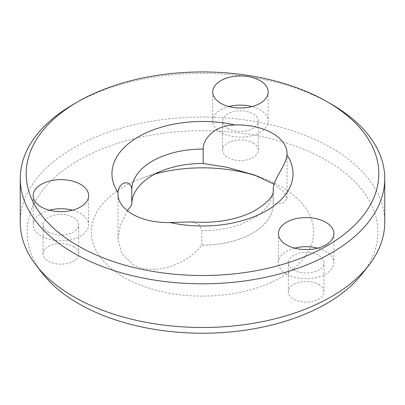 <?xml version="1.0" encoding="UTF-8"?>
<svg xmlns="http://www.w3.org/2000/svg" width="405" height="405" viewBox="0 0 405 405"><rect width="100%" height="100%" fill="white"/><g stroke="black" fill="none" stroke-linecap="round" stroke-linejoin="round"><path stroke-width="0.3" stroke-dasharray="2.02 1.52" d="M127.459 210.797L120.422 224.988L117.956 238.768L121.657 253.454L132.46 264.151C152.118 275.83 185.262 266.551 201.806 245.136A70.723 40.829 0 0 0 273.218 203.907L283.358 202.966L287.044 198.334L283.768 191.783L274.089 184.199M227.833 128.38A17.83 10.292 0 0 0 247.263 130.612A17.83 10.292 0 0 0 258.269 121.1A17.83 10.292 0 0 0 253.049 113.825A17.83 10.292 0 0 0 233.619 111.593A17.83 10.292 0 0 0 222.613 121.1A17.83 10.292 0 0 0 227.833 128.38M253.049 142.94A17.83 10.292 180 0 1 258.269 150.215A17.83 10.292 180 0 1 247.263 159.727A17.83 10.292 180 0 1 227.833 157.494A17.83 10.292 180 0 1 222.613 150.215A17.83 10.292 180 0 1 233.619 140.707A17.83 10.292 180 0 1 253.049 142.94M48.296 232.035A17.83 10.292 0 0 0 67.726 234.267A17.83 10.292 0 0 0 78.732 224.76A17.83 10.292 0 0 0 73.507 217.48A17.83 10.292 0 0 0 54.078 215.247A17.83 10.292 0 0 0 43.072 224.76A17.83 10.292 0 0 0 48.296 232.035M73.507 246.594A17.83 10.292 180 0 1 78.732 253.874A17.83 10.292 180 0 1 67.726 263.382A17.83 10.292 180 0 1 48.296 261.149A17.83 10.292 180 0 1 43.072 253.874A17.83 10.292 180 0 1 54.078 244.362A17.83 10.292 180 0 1 73.507 246.594M293.549 269.978A17.83 10.292 0 0 0 312.979 272.206A17.83 10.292 0 0 0 323.985 262.698A17.83 10.292 0 0 0 318.765 255.418A17.83 10.292 0 0 0 299.335 253.191A17.83 10.292 0 0 0 288.33 262.698A17.83 10.292 0 0 0 293.549 269.978M318.765 284.533A17.83 10.292 180 0 1 323.985 291.813A17.83 10.292 180 0 1 312.979 301.32A17.83 10.292 180 0 1 293.549 299.092A17.83 10.292 180 0 1 288.33 291.813A17.83 10.292 180 0 1 299.335 282.305A17.83 10.292 180 0 1 318.765 284.533M384.75 222.274A182.25 105.219 0 0 0 331.371 147.871A182.25 105.219 0 0 0 132.754 125.064A182.25 105.219 0 0 0 20.25 222.274M294.607 248.143A27.732 16.013 0 0 0 278.422 262.698A27.732 16.013 0 0 0 286.548 274.018A27.732 16.013 0 0 0 316.771 277.491A27.732 16.013 0 0 0 333.892 262.698A27.732 16.013 0 0 0 325.767 251.378A27.732 16.013 0 0 0 317.707 248.143M49.354 210.2A27.732 16.013 0 0 0 33.169 224.76A27.732 16.013 0 0 0 41.29 236.08A27.732 16.013 0 0 0 71.518 239.552A27.732 16.013 0 0 0 88.634 224.76A27.732 16.013 0 0 0 80.514 213.435A27.732 16.013 0 0 0 72.454 210.2M228.891 106.545A27.732 16.013 0 0 0 212.706 121.1A27.732 16.013 0 0 0 220.831 132.425A27.732 16.013 0 0 0 251.054 135.898A27.732 16.013 0 0 0 268.176 121.1A27.732 16.013 0 0 0 260.05 109.78A27.732 16.013 0 0 0 251.991 106.545M73.629 104.191A182.25 105.219 180 0 1 331.371 104.186M155.292 173.907A111.091 64.137 0 0 0 142.687 177.916A111.091 64.137 0 0 0 123.945 277.319A111.091 64.137 0 0 0 281.055 277.319A111.091 64.137 0 0 0 281.055 186.614A111.091 64.137 0 0 0 262.313 177.916A111.091 64.137 0 0 0 258.496 176.57M42.388 273.309A175.395 101.265 180 0 1 103.037 148.559A175.395 101.265 180 0 1 326.521 160.365A175.395 101.265 180 0 1 362.612 273.309M201.806 245.136L201.806 230.744A70.723 40.829 0 0 0 273.223 189.915L273.223 204.307A70.723 40.829 180 0 1 201.806 245.136M273.218 190.178L273.218 203.907A70.723 40.829 180 0 1 273.223 204.307M142.687 177.916L164.42 169.903A70.723 40.829 0 0 0 131.782 204.707A70.723 40.829 180 0 1 131.777 204.307A70.723 40.829 180 0 1 131.782 203.907M191.611 221.935L199.245 224.4L201.806 230.744M131.777 190.026A70.723 40.829 0 0 0 131.782 190.315M117.956 238.768L117.956 193.954M258.269 150.215L258.269 121.1M78.732 253.874L78.732 224.76M323.985 291.813L323.985 262.698M278.422 233.584L278.422 262.698M33.169 195.645L33.169 224.76M212.706 91.986L212.706 121.1M254.578 175.066L262.313 177.916M287.044 198.334L287.044 153.52M131.777 204.307L131.777 189.915M268.176 91.986L268.176 121.1M88.634 195.645L88.634 224.76M333.892 233.584L333.892 262.698M288.33 291.813L288.33 262.698M43.072 253.874L43.072 224.76M222.613 150.215L222.613 121.1"/><path stroke-width="0.61" d="M127.459 210.797L131.782 204.707L131.782 190.315C131.797 179.172 118.776 180.939 118.017 192.522A49.526 28.593 0 0 0 117.956 193.954A49.526 28.593 0 0 0 132.46 214.174A49.526 28.593 0 0 0 169.963 222.512L191.611 221.935C215.516 223.454 236.08 219.981 253.297 211.511C267.533 203.072 274.175 195.873 273.223 189.915A70.723 40.829 0 0 0 273.218 189.515C273.203 178.489 286.224 165.756 286.983 154.953A49.526 28.593 0 0 0 287.044 153.52A49.526 28.593 0 0 0 272.54 133.301A49.526 28.593 0 0 0 235.037 124.963C215.192 124.912 202.839 138.788 203.194 149.086A70.723 40.829 0 0 0 131.777 189.915A70.723 40.829 0 0 0 131.777 190.026M131.782 190.315L131.777 189.915M20.25 178.59L20.25 222.274A182.25 105.219 0 0 0 36.131 265.229A182.25 105.219 0 0 0 73.629 296.678A182.25 105.219 0 0 0 368.869 265.229A182.25 105.219 0 0 0 384.75 222.274L384.75 178.59A182.25 105.219 180 0 1 272.246 275.8A182.25 105.219 180 0 1 73.629 252.993A182.25 105.219 180 0 1 20.25 178.59A182.25 105.219 180 0 1 73.629 104.191L77.831 101.761A176.307 101.792 0 0 0 77.831 245.713A176.307 101.792 0 0 0 327.169 245.713A176.307 101.792 0 0 0 327.169 101.761A176.307 101.792 0 0 0 77.831 101.761M331.371 104.186L327.169 101.766L331.371 104.191A182.25 105.219 180 0 1 331.371 104.191A182.25 105.219 180 0 1 384.75 178.59M286.548 244.903A27.732 16.013 180 0 1 278.422 233.584A27.732 16.013 180 0 1 295.544 218.791A27.732 16.013 180 0 1 325.767 222.264A27.732 16.013 180 0 1 333.892 233.584A27.732 16.013 180 0 1 316.771 248.376A27.732 16.013 180 0 1 286.548 244.903M317.707 248.143A27.732 16.013 0 0 0 294.607 248.143M41.29 206.965A27.732 16.013 180 0 1 33.169 195.645A27.732 16.013 180 0 1 50.291 180.848A27.732 16.013 180 0 1 80.514 184.321A27.732 16.013 180 0 1 88.634 195.645A27.732 16.013 180 0 1 71.518 210.438A27.732 16.013 180 0 1 41.29 206.965M72.454 210.2A27.732 16.013 0 0 0 49.354 210.2M220.831 103.31A27.732 16.013 180 0 1 212.706 91.986A27.732 16.013 180 0 1 229.827 77.193A27.732 16.013 180 0 1 260.05 80.666A27.732 16.013 180 0 1 268.176 91.986A27.732 16.013 180 0 1 251.054 106.783A27.732 16.013 180 0 1 220.831 103.31M251.991 106.545A27.732 16.013 0 0 0 228.891 106.545M274.089 184.199L254.578 175.066L226.678 167.189L203.194 163.478L203.194 149.086M368.869 265.229L362.612 273.309A175.395 101.265 180 0 1 78.479 303.573A175.395 101.265 180 0 1 42.388 273.309L36.131 265.229M131.782 203.907A70.723 40.829 180 0 1 203.194 163.478A70.723 40.829 0 0 0 164.42 169.903M258.496 176.57A111.091 64.137 0 0 0 155.292 173.907M273.218 190.178L273.218 189.515M235.037 124.963A90.533 52.265 0 0 0 138.485 136.779A90.533 52.265 0 0 0 118.017 192.522M169.963 222.512A90.533 52.265 0 0 0 266.515 210.696A90.533 52.265 0 0 0 286.983 154.953"/></g></svg>
